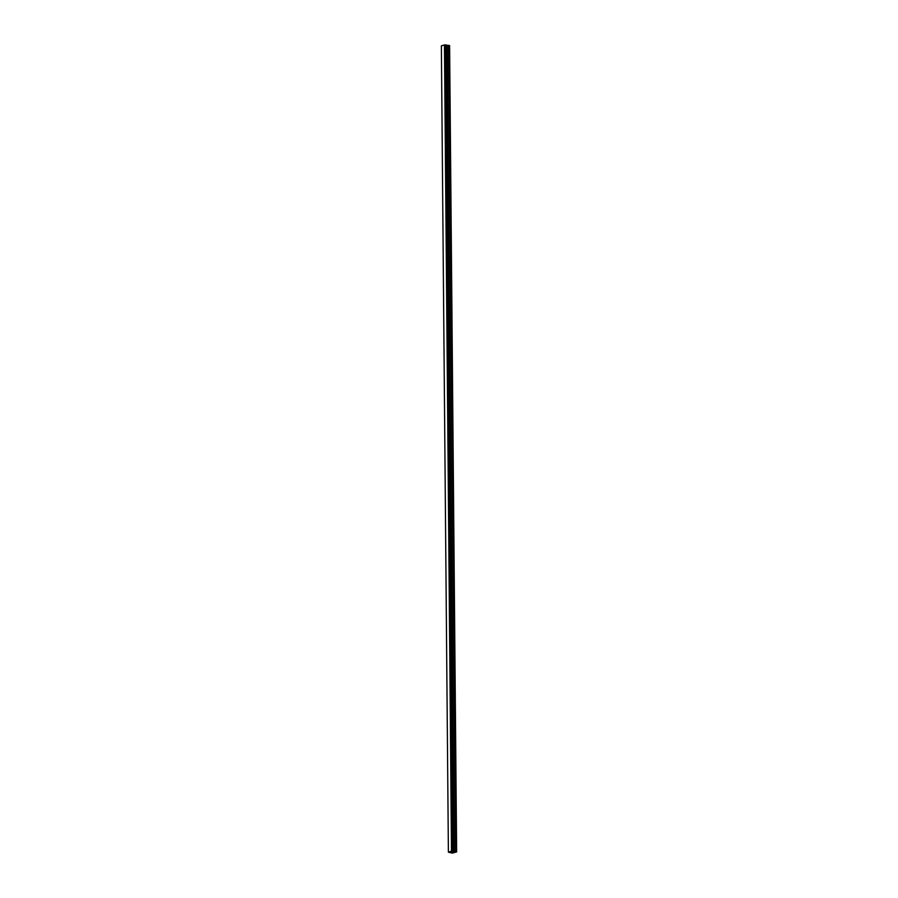 <?xml version="1.0" encoding="UTF-8"?>
<svg xmlns="http://www.w3.org/2000/svg" width="898" height="898" viewBox="0 0 898 898"><rect width="100%" height="100%" fill="white"/><g stroke="black" fill="none" stroke-linecap="round" stroke-linejoin="round"><path stroke-width="1.35" d="M451.425 852.18L452.064 852.202M451.862 852.258L452.671 852.224L451.806 852.079M451.324 852.191L452.671 852.224M452.154 851.978L453.423 852M455.858 851.708L451.492 851.237L448.394 852.157L452.311 853.1L456.633 851.933L455.858 851.708L448.82 45.405L446.216 45.169M453.378 851.517L446.34 45.226L453.378 851.517M456.633 851.933L449.606 45.641L448.82 45.405M446.205 44.979L453.243 851.282L446.216 45.001L444.454 44.945L441.367 45.865L448.394 852.157M456.577 851.832L449.539 45.529M453.333 851.495L446.295 45.192M451.817 851.237L444.779 44.945M451.683 851.237L444.645 44.934M451.492 851.237L444.454 44.945M455.6 851.686L448.562 45.394M454.231 851.742L447.193 45.439M453.973 851.731L446.935 45.428M453.546 851.652L446.508 45.36M453.423 851.607L446.385 45.304M453.176 851.248L446.138 44.956M452.895 851.203L445.857 44.911M452.76 851.192L445.722 44.9M452.682 851.203L445.644 44.9M452.581 851.214L445.543 44.911M453.254 851.304L446.216 45.001"/></g></svg>
